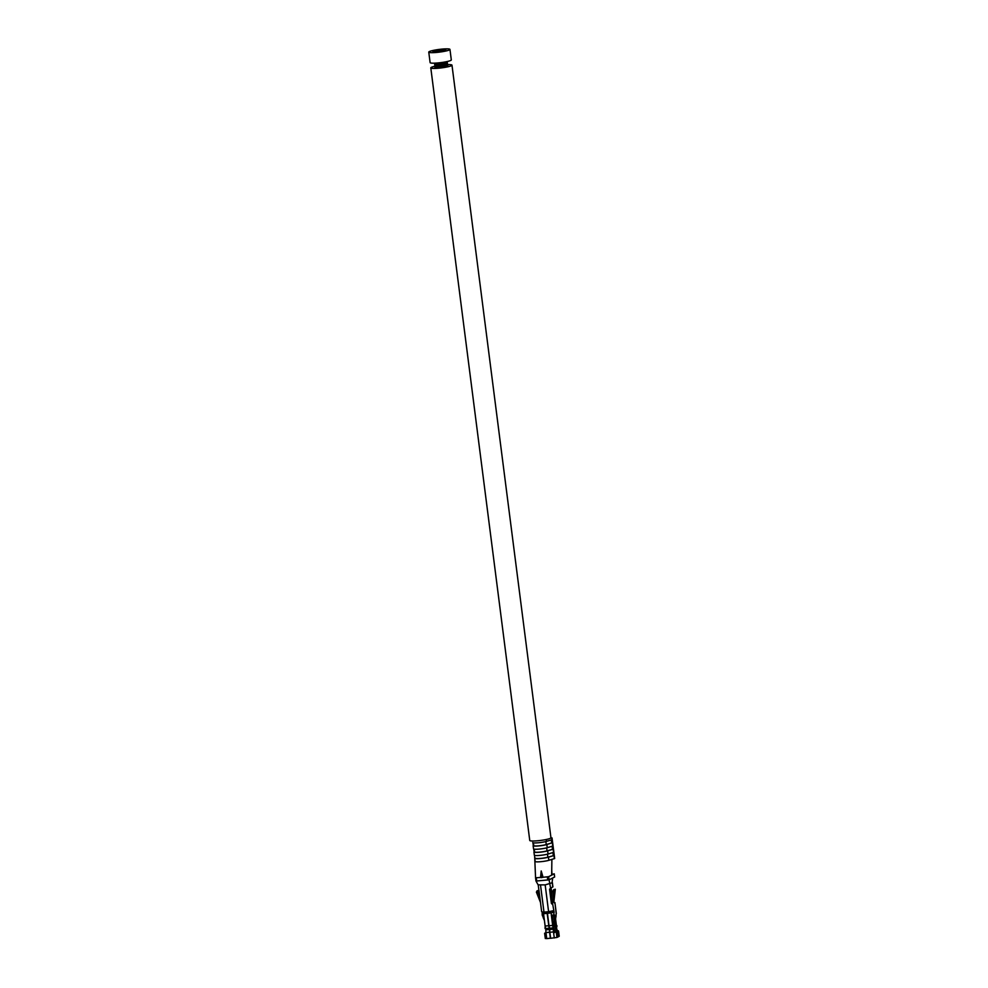 <?xml version="1.0" encoding="UTF-8"?>
<svg xmlns="http://www.w3.org/2000/svg" width="988" height="988" viewBox="0 0 988 988"><rect width="100%" height="100%" fill="white"/><g stroke="black" fill="none" stroke-linecap="round" stroke-linejoin="round"><path stroke-width="1.48" d="M435.041 67.147A6.546 0.827 -7.3 0 0 434.893 67.357A6.546 0.827 -7.3 0 0 441.488 67.345A6.546 0.827 -7.3 0 0 447.873 65.69A6.546 0.827 -7.3 0 0 447.675 65.529M434.93 66.245A10.683 1.359 -7.3 0 0 431.336 67.357A10.683 1.359 -7.3 0 0 430.793 67.888A10.683 1.359 -7.3 0 0 441.562 67.876A10.683 1.359 -7.3 0 0 451.985 65.171A10.683 1.359 -7.3 0 0 447.564 64.628M430.793 67.888L529.753 840.455A10.683 1.359 -7.3 0 0 540.522 840.455A10.683 1.359 -7.3 0 0 550.946 837.738L451.985 65.171M433.09 51.549L434.399 51.413L433.09 51.549M436.153 50.462L437.462 50.326L436.153 50.462M443.451 49.77L442.562 49.968L443.451 49.77M444.291 49.894L443.402 50.092L444.291 49.894M443.007 50.833L441.698 50.968L443.007 50.833M441.266 51.154L439.956 51.29L441.266 51.154M435.288 51.747L436.165 51.549L435.288 51.747M434.436 51.623L435.325 51.425L434.436 51.623M435.72 50.684L434.35 50.919L435.708 50.808M442.142 49.882L441.253 50.079L442.142 49.882M442.995 49.993L442.105 50.19L442.995 49.993M443.871 50.116L442.982 50.314L443.871 50.116M443.451 50.598L442.142 50.746L443.451 50.598M441.698 50.931L440.389 51.067L441.698 51.055M439.956 51.265L438.647 51.401L439.993 51.228M436.597 51.635L437.474 51.438L436.597 51.635M435.733 51.512L436.622 51.327L435.733 51.512M434.856 51.401L435.745 51.203L434.856 51.401M435.276 50.919L433.905 51.141L435.251 50.968M437.029 50.586L438.339 50.437L437.029 50.586M442.55 50.227L441.661 50.413L442.55 50.227M440.401 51.043L439.092 51.178L440.401 51.154M436.177 51.29L437.067 51.092L436.177 51.29M438.326 50.474L439.635 50.339L438.326 50.474M440.833 50.82L439.512 50.956L440.821 50.931M437.906 50.697L436.573 50.833L437.919 50.66M439.03 50.66L440.339 50.512L439.03 50.66M439.907 50.203L441.216 50.067L439.907 50.203M439.475 50.425L440.784 50.289L439.475 50.425M436.943 51.055L437.832 50.857L436.943 51.055M435.634 51.154L436.523 50.956L435.634 51.154M438.252 50.944L439.129 50.746L438.252 50.944M439.265 51.08L437.943 51.228L439.29 51.055M438.82 51.314L437.511 51.45L438.82 51.314M441.784 50.462L440.907 50.66L441.784 50.462M443.093 50.363L442.204 50.549L443.093 50.363M440.487 50.573L439.598 50.771L440.487 50.573M437.486 51.178L438.376 50.993L437.486 51.178M441.241 50.326L440.352 50.524L441.241 50.326M440.833 50.265L442.155 50.129L440.833 50.265M437.894 51.24L436.585 51.388L437.894 51.24M438.771 50.252L437.425 50.388L438.771 50.227M433.51 51.339L434.819 51.191L433.51 51.339M439.413 51.561L440.29 51.364L439.413 51.561M433.967 51.858L434.856 51.66L433.967 51.858M435.535 51.882L436.424 51.685L435.535 51.882M438.104 51.672L438.993 51.475L438.104 51.672M436.82 51.784L437.709 51.586L436.82 51.784M445.637 49.956L444.328 50.104L445.699 50.141M442.575 51.055L441.266 51.191L442.575 51.055M445.23 50.178L443.921 50.326L445.23 50.178M444.798 50.4L443.489 50.536L444.798 50.4M439.327 49.956L438.437 50.141L439.327 49.956M444.761 49.659L443.871 49.857L444.761 49.659M443.192 49.635L442.303 49.832L443.192 49.635M440.623 49.845L439.734 50.042L440.623 49.845M441.908 49.733L441.019 49.931L441.908 49.733M445.514 50.252A6.546 0.827 -7.3 0 0 445.86 49.931A6.546 0.827 -7.3 0 0 439.265 49.931A6.546 0.827 -7.3 0 0 432.88 51.586A6.546 0.827 -7.3 0 0 438.363 51.709A6.546 0.827 -7.3 0 0 445.514 50.252M428.767 52.117L430.113 62.627A10.683 1.359 -7.3 0 0 439.08 62.824A10.683 1.359 -7.3 0 0 450.763 60.441A10.683 1.359 -7.3 0 0 451.306 59.91L449.96 49.4A10.683 1.359 -7.3 0 0 439.191 49.412A10.683 1.359 -7.3 0 0 428.767 52.117A10.683 1.359 -7.3 0 0 437.733 52.315A10.683 1.359 -7.3 0 0 449.416 49.931A10.683 1.359 -7.3 0 0 449.96 49.4M541.263 877.665L543.067 877.282L541.202 870.971L540.547 877.492L541.263 877.665L541.214 870.971M533.718 844.444L533.125 845.679A7.682 0.976 -7.3 0 0 533.125 845.703L533.532 848.828A7.682 0.976 -7.3 0 0 533.532 848.853A7.682 0.976 -7.3 0 0 538.793 849.112A7.682 0.976 -7.3 0 0 547.241 847.704L552.675 846.086L553.07 849.235L547.056 850.866A6.941 0.877 172.7 0 1 539.423 852.138A6.941 0.877 172.7 0 1 534.681 851.915A6.941 0.877 172.7 0 1 534.681 851.891L534.681 851.915M533.532 848.853L533.125 845.703A7.682 0.976 -7.3 0 0 538.386 845.963A7.682 0.976 -7.3 0 0 546.846 844.542L551.675 842.949L546.253 844.567A6.941 0.877 172.7 0 1 538.621 845.839A6.941 0.877 172.7 0 1 533.866 845.605A6.941 0.877 172.7 0 1 533.866 845.58L533.866 845.605M532.73 842.542L532.73 842.529A7.682 0.976 -7.3 0 0 532.73 842.542A7.682 0.976 -7.3 0 0 537.991 842.801A7.682 0.976 -7.3 0 0 546.438 841.393L551.86 839.775L552.267 842.937M551.292 839.948L551.675 842.949M532.927 842.727L533.162 844.505M534.533 850.742L533.94 851.989A7.682 0.976 -7.3 0 0 533.94 852.002L534.335 855.139A7.682 0.976 -7.3 0 0 534.335 855.163A7.682 0.976 -7.3 0 0 539.609 855.423A7.682 0.976 -7.3 0 0 548.056 854.003L553.478 852.397L553.885 855.546L547.858 857.176A6.941 0.877 172.7 0 1 540.238 858.449A6.941 0.877 172.7 0 1 535.484 858.214A6.941 0.877 172.7 0 1 535.484 858.202L535.484 858.214M534.335 855.163L533.94 852.002A7.682 0.976 -7.3 0 0 539.201 852.261A7.682 0.976 -7.3 0 0 547.648 850.853L553.07 849.235M552.094 846.259L552.477 849.26M533.742 849.038L533.965 850.816M534.545 855.349L534.743 858.288A7.682 0.976 -7.3 0 0 534.743 858.313A7.682 0.976 -7.3 0 0 540.004 858.572A7.682 0.976 -7.3 0 0 548.451 857.164L553.885 855.546M550.378 838.281L552.045 837.935L550.847 837.972M548.451 857.164L548.859 860.313L554.676 858.523L552.033 837.923M538.25 885.1L535.965 880.975L535.558 877.801L534.743 858.313L535.15 861.45L536.027 861.795A7.682 0.976 172.7 0 0 536.793 861.857A7.682 0.976 172.7 0 0 545.561 861.054A7.682 0.976 172.7 0 0 546.809 860.82A7.682 0.976 172.7 0 0 548.859 860.313M554.28 902.909L553.922 901.711A1.074 1 63 0 1 553.922 901.427L552.403 902.205L553.898 890.67L555.318 889.237L553.922 901.427M554.033 902.464L554.923 902.575L556.195 913.48M538.472 884.853L545.166 884.89L552.255 882.753L552.798 886.965L550.563 888.101L551.625 896.252M551.082 887.829L551.897 894.152M551.378 903.39L549.563 889.249L550.563 888.101L549.081 879.826L552.675 877.999L552.07 882.556M551.897 904.032L552.477 903.02L554.144 912.369L547.438 913.369L549.019 925.719A4.57 1.519 85.3 0 0 549.637 928.201L549.797 929.473A4.57 1.519 85.3 0 0 549.859 932.24L553.502 931.931L554.404 932.635L555.861 931.894A0.803 0.753 63 0 1 555.602 931.869L553.502 931.931A4.57 1.519 85.3 0 1 553.441 929.165L553.28 927.905A4.57 1.519 85.3 0 1 552.663 925.423L551.465 916.061L552.169 915.184L551.465 916.061L551.082 913.073M553.922 901.711L551.341 903.118M555.318 889.237L553.737 889.657L552.156 892.189L551.045 900.809M545.401 938.415L546.735 938.6L545.969 932.561L545.364 933.376L545.969 932.561A4.57 1.519 -94.7 0 1 545.907 929.794L545.734 928.522A4.57 1.519 -94.7 0 1 545.129 926.04L543.548 913.69L547.191 913.394L548.772 925.744L545.129 926.04M545.969 932.709L544.623 933.265L545.759 933.178M546.735 938.6L550.625 938.18M550.378 938.304L549.612 932.252A4.57 1.519 -94.7 0 1 549.538 929.486L549.377 928.226A4.57 1.519 -94.7 0 1 548.772 925.744M545.215 928.708L545.87 929.041L545.055 928.399L545.141 926.114M539.287 892.905L538.497 893.313L536.83 891.053L537.855 890.534L539.115 891.534M540.51 902.476L536.398 892.102L537.373 890.719M557.109 931.795L557.788 937.044L556.96 937.464L556.281 932.215M549.859 932.24L550.637 938.279L556.96 937.464M547.71 913.233L543.696 913.406L544.277 912.06M543.733 916.259L543.005 916.691A4.854 4.532 -117 0 0 543.388 918.099L544.413 920.446M539.744 896.462L538.497 893.313M551.465 916.061L553.169 925.163A2.964 0.988 85.3 0 0 553.564 926.781A2.705 0.889 85.3 0 1 553.959 929.881A2.964 0.988 85.3 0 0 554.009 931.672M556.281 928.078L553.255 925.694M556.145 931.869L556.503 930.4A2.964 0.988 85.3 0 0 556.108 928.782A2.705 0.889 85.3 0 1 555.935 928.263L556.565 927.769L555.948 926.411L556.973 925.88L555.342 923.286A1.544 1.433 63 0 1 555.046 922.063L555.985 916.432A4.854 4.532 -117 0 0 556.009 914.999L556.219 913.665M556.565 927.769L556.973 925.88M553.86 926.46L555.046 925.546L555.948 926.411M558.455 931.104L559.122 936.365L558.294 936.785L557.615 931.536L558.553 931.005L557.01 930.14A4.57 1.519 85.3 0 0 556.503 927.905M557.615 931.536L556.368 931.635L557.825 930.894M556.936 931.19L556.503 930.4L556.627 931.351M542.758 912.097L542.103 913.616L543.548 913.69M543.931 916.679L542.498 915.715M538.929 890.126L541.671 911.875L543.98 912.072A14.363 1.828 172.7 0 0 548.599 911.689L553.453 910.701M552.724 910.961L552.267 912.677L547.438 913.369M555.046 925.546L553.898 924.027A1.544 1.433 63 0 1 553.601 922.804L554.527 917.173A4.854 4.532 -117 0 0 554.552 915.74L556.009 914.999M552.514 919.976L553.033 916.827A3.248 3.038 63 0 0 553.045 915.864L554.552 915.74M550.328 912.912L550.155 911.492M554.503 915.37L554.182 914.703L552.169 915.184M550.588 912.887L550.402 911.455M556.269 924.521A4.57 1.519 85.3 0 0 556.182 923.619L555.577 918.902M555.651 923.694L555.268 920.742M535.62 877.838L536.682 881L549.081 879.826L548.673 876.677L543.067 877.282M536.015 880.901L536.682 881L536.286 877.838L535.62 877.752L540.547 877.492M552.675 877.999L554.651 876.986L554.243 873.824L551.983 874.343M548.673 876.677L554.243 873.824M552.02 874.973L551.736 869.971M551.662 875.146L551.884 859.412M552.909 852.558L553.292 855.559M546.846 844.542L547.241 847.704M545.858 841.554L546.253 844.567M547.648 850.853L548.056 854.003M546.673 847.865L547.056 850.866M551.736 838.034L554.379 858.671M546.191 839.504L546.438 841.393M553.082 890.509L553.898 890.67M549.377 928.226L545.734 928.522M549.538 929.486L545.907 929.794M549.612 932.252L545.969 932.561M545.821 928.794L545.055 928.399M554.28 937.983L553.502 931.931M537.151 891.818L536.398 892.102M555.861 931.894L554.404 932.635M549.797 929.473L553.441 929.165M549.637 928.201L553.28 927.905M549.019 925.719L552.663 925.423M556.318 927.473L555.54 928.078M542.585 913.32L544.092 913.196M545.845 911.949L546.006 913.27M546.697 913.208L546.525 911.887M553.663 926.238L554.848 925.311M553.898 924.027L555.342 923.286M553.601 922.804L555.046 922.063M554.527 917.173L555.985 916.432M557.01 930.14L553.935 930.61M553.984 928.955L556.108 928.782M540.547 885.273L543.98 912.072M554.046 914.765L553.774 912.554M552.638 912.492L554.144 912.369M545.166 884.89L548.599 911.689M547.327 876.936L547.735 880.086M547.476 854.163L547.858 857.176M435.091 67.53L434.535 63.158M445.082 66.752L444.489 62.071M436.869 67.69L436.276 63.071M442.328 67.233L441.722 62.503M440.981 67.419L440.376 62.676M435.535 67.629L434.967 63.146M437.104 67.69L436.511 63.059M439.685 67.555L439.08 62.824M438.4 67.641L437.795 62.948M447.725 65.912L447.169 61.54M444.637 66.838L444.032 62.145M443.303 67.085L442.698 62.368M446.403 66.431L445.81 61.824M447.305 66.122L446.737 61.639M446.872 66.282L446.28 61.738M545.302 938.526L544.623 933.265M558.553 931.005L559.233 936.254M542.387 915.827L542.103 913.616M538.238 885.075L538.781 889.324M552.366 882.655L552.909 886.854M554.923 902.575L556.318 913.554"/></g></svg>
